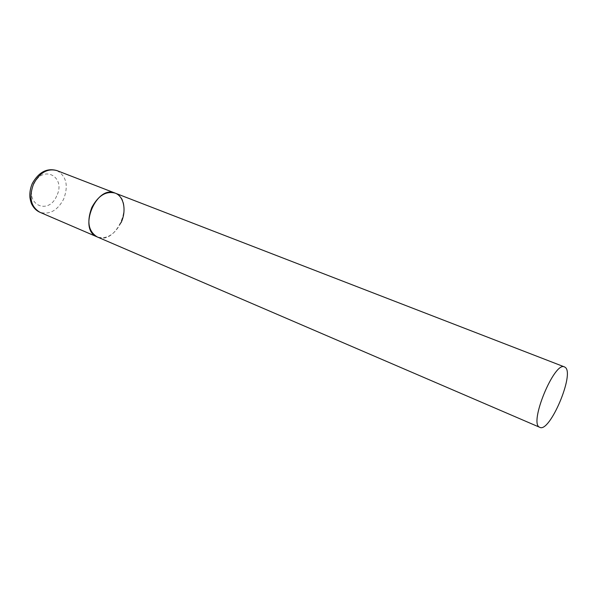 <?xml version="1.0" encoding="UTF-8"?>
<svg xmlns="http://www.w3.org/2000/svg" width="597" height="597" viewBox="0 0 597 597"><rect width="100%" height="100%" fill="white"/><g stroke="black" fill="none" stroke-linecap="round" stroke-linejoin="round"><path stroke-width="0.45" stroke-dasharray="2.98 2.24" d="M121.034 222.718C114.572 234.778 106.654 239.524 97.266 236.957C115.684 245.927 134.929 202.898 116.631 193.809L115.169 193.122M56.902 170.585C66.424 176.108 68.662 185.645 63.625 199.197C57.379 210.637 49.461 214.987 39.887 212.263M56.663 195.98C48.327 215.838 24.007 204.286 33.828 184.264C42.902 163.891 66.446 176.906 56.663 195.98"/><path stroke-width="0.9" d="M539.822 427.355C549.777 432.967 574.807 373.909 565.284 367.394L564.501 366.924C554.553 360.894 528.718 423.325 539.561 427.228L39.887 212.263C30.745 206.749 28.663 197.256 33.619 183.779C39.865 172.518 47.626 168.123 56.902 170.585L115.169 193.122C96.595 184.436 77.782 229.047 96.796 236.74L97.266 236.957C88.386 231.464 86.572 221.636 91.819 207.465C98.296 195.57 106.079 190.786 115.169 193.122C124.027 196.264 126.743 210.86 121.034 222.718M39.887 212.263C36.663 210.845 34.119 208.45 32.238 205.077C31.29 203.667 30.514 201.114 29.91 197.42C29.544 192.704 30.35 188.04 32.335 183.428M32.38 183.324C38.842 172.04 47.014 167.794 56.902 170.585M115.169 193.122L564.501 366.924"/></g></svg>
